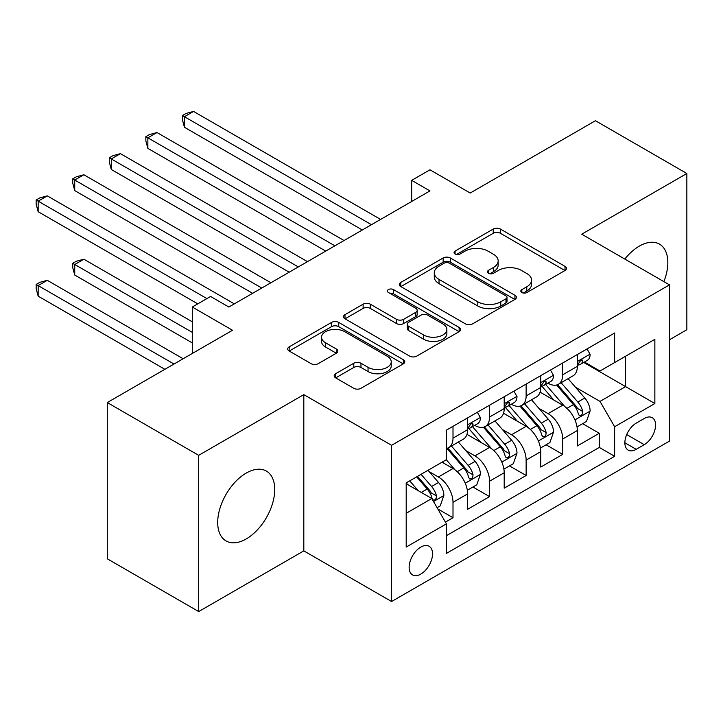 <?xml version="1.0" encoding="UTF-8"?>
<svg xmlns="http://www.w3.org/2000/svg" width="723" height="723" viewBox="0 0 723 723"><rect width="100%" height="100%" fill="white"/><g stroke="black" fill="none" stroke-linecap="round" stroke-linejoin="round"><path stroke-width="1.08" d="M521.852 292.526A3.552 2.052 0 0 0 526.877 292.526L565.015 270.51A5.079 2.928 0 0 0 566.507 268.432A5.079 2.928 0 0 0 565.015 266.362L500.406 229.064A5.079 2.928 0 0 0 493.231 229.064L455.092 251.08A3.552 2.052 0 0 0 454.053 252.535A3.552 2.052 0 0 0 455.092 253.981A3.552 2.052 0 0 0 460.117 253.981L465.052 251.134A16.24 9.381 0 0 1 488.025 251.134L493.411 254.243A16.24 9.381 0 0 1 498.165 260.876A16.24 9.381 0 0 1 493.411 267.501L488.477 270.357A3.552 2.052 0 0 0 487.438 271.803A3.552 2.052 0 0 0 488.477 273.258A3.552 2.052 0 0 0 493.502 273.258L498.436 270.402A16.24 9.381 0 0 1 521.41 270.402L526.787 273.511A16.24 9.381 0 0 1 531.55 280.144A16.24 9.381 0 0 1 526.787 286.778L521.852 289.625A3.552 2.052 0 0 0 520.813 291.071A3.552 2.052 0 0 0 521.852 292.526L521.852 289.625M246.227 538.942A40.334 23.29 120 0 0 272.571 503.398A40.334 23.29 120 0 0 266.389 471.08A40.334 23.29 120 0 0 246.227 473.077A40.334 23.29 120 0 0 219.873 508.621A40.334 23.29 120 0 0 226.055 540.94A40.334 23.29 120 0 0 246.227 538.942M663.877 281.627A40.334 23.29 120 0 0 659.484 244.13A40.334 23.29 120 0 0 639.313 246.127A40.334 23.29 120 0 0 624.808 259.078M420.831 574.089A16.548 9.553 120 0 0 431.64 559.512A16.548 9.553 120 0 0 429.101 546.254A16.548 9.553 120 0 0 420.831 547.067A16.548 9.553 120 0 0 410.022 561.654A16.548 9.553 120 0 0 412.553 574.912A16.548 9.553 120 0 0 420.831 574.089M335.662 373.701A5.079 2.928 0 0 0 334.18 375.779A5.079 2.928 0 0 0 335.662 377.849L353.791 388.314A5.079 2.928 0 0 0 360.967 388.314L403.317 363.859A5.079 2.928 0 0 0 404.808 361.789A5.079 2.928 0 0 0 403.317 359.72L338.716 322.422A5.079 2.928 0 0 0 331.532 322.422L289.182 346.868A5.079 2.928 0 0 0 287.7 348.938A5.079 2.928 0 0 0 289.182 351.017L311.08 363.651A5.079 2.928 0 0 0 318.256 363.651L336.385 353.195A5.079 2.928 0 0 0 337.867 351.116A5.079 2.928 0 0 0 336.385 349.046L325.522 342.774A13.574 7.836 0 0 1 321.545 337.234A13.574 7.836 0 0 1 329.932 329.995A13.574 7.836 0 0 1 344.726 331.694L387.257 356.249A13.574 7.836 0 0 1 391.233 361.789A13.574 7.836 0 0 1 382.856 369.028A13.574 7.836 0 0 1 368.052 367.329L360.967 363.244A5.079 2.928 0 0 0 353.791 363.244L335.662 373.701L335.662 377.849M669.48 339.756L686.85 329.724L686.85 173.502L595.436 120.723L470.194 193.032L429.968 169.806L411.685 180.361L429.968 190.917L228.857 307.031L210.574 296.475L192.291 307.031L192.291 353.475M198.689 455.336L198.689 611.568L303.814 550.872L303.814 394.641L198.689 455.336L107.275 402.557L232.508 330.257L192.291 307.031M303.814 394.641L391.577 445.314L669.48 284.862L669.48 441.093L391.577 601.536L391.577 445.314M686.85 173.502L581.726 234.198L669.48 284.862M465.413 323.868A5.079 2.928 0 0 0 472.589 323.868L514.948 299.412A5.079 2.928 0 0 0 516.43 297.343A5.079 2.928 0 0 0 514.948 295.273L450.339 257.975A5.079 2.928 0 0 0 443.163 257.975L400.804 282.422A5.079 2.928 0 0 0 399.322 284.491A5.079 2.928 0 0 0 400.804 286.57L465.413 323.868M389.842 293.294A3.552 2.052 0 0 1 393.448 293.791L393.448 289.571L459.132 327.492A5.079 2.928 0 0 1 460.623 329.571A5.079 2.928 0 0 1 459.132 331.64L416.782 356.096A5.079 2.928 0 0 1 409.598 356.096L344.998 318.789L344.998 314.65A5.079 2.928 0 0 0 343.506 316.719A5.079 2.928 0 0 0 344.998 318.789M344.998 314.65L363.118 304.184A5.079 2.928 0 0 1 370.303 304.184L396.502 319.313A5.079 2.928 0 0 0 403.678 319.313L415.707 312.363A5.079 2.928 0 0 0 417.189 310.294A5.079 2.928 0 0 0 415.707 308.224L388.423 292.472A3.552 2.052 0 0 1 387.383 291.026A3.552 2.052 0 0 1 389.58 289.128A3.552 2.052 0 0 1 393.448 289.571M198.689 611.568L107.275 558.789L107.275 402.557M445.422 522.105L453.005 517.722L437.831 508.965M429.2 471.676L438.382 476.981A20.687 11.939 60 0 1 453.005 502.313L467.636 493.872L467.636 509.281L489.57 496.611L472.932 487.004M465.766 450.565L474.948 455.87A20.687 11.939 60 0 1 489.57 481.202L504.202 472.761L504.202 488.17L526.136 475.499L509.498 465.892M502.331 429.453L511.513 434.758A20.687 11.939 60 0 1 526.136 460.09L540.768 451.649L540.768 467.058L562.711 454.387L562.711 438.978A20.687 11.939 -120 0 0 548.079 413.646L538.897 408.341M546.073 444.781L562.711 454.387M467.636 493.872A20.687 11.939 -120 0 0 453.005 468.531L442.033 462.205M504.202 472.761A20.687 11.939 -120 0 0 489.57 447.42L466.959 434.369M540.768 451.649A20.687 11.939 -120 0 0 526.136 426.308L503.524 413.258M644.247 418.5L636.204 423.145A16.033 9.254 120 0 0 625.729 437.27A16.033 9.254 120 0 0 628.188 450.122A16.033 9.254 120 0 0 636.204 449.326L644.247 444.681A16.033 9.254 120 0 0 654.722 430.556A16.033 9.254 120 0 0 652.263 417.704A16.033 9.254 120 0 0 644.247 418.5M406.199 513.294L431.803 498.518L446.425 523.85L446.425 553.402L614.631 456.294L614.631 426.733L600.009 401.401L575.463 387.23M446.425 523.85L406.199 547.067L406.199 482.892L446.425 459.665L446.425 430.113L614.631 332.996L614.631 362.557L654.857 339.331L654.857 403.515L614.631 426.733M474.758 425.359L474.948 425.467A20.687 11.939 60 0 0 485.287 426.489L499.918 418.048A20.687 11.939 -120 0 0 504.202 408.576L504.202 396.755M511.324 404.247L511.513 404.356A20.687 11.939 60 0 0 521.852 405.377L536.484 396.936A20.687 11.939 -120 0 0 540.768 387.465L540.768 375.644M446.425 535.671L599.277 447.429L599.277 433.276L577.334 445.946L577.334 430.537A20.687 11.939 -120 0 0 562.711 405.196L540.09 392.146M547.889 383.136L548.079 383.244A20.687 11.939 -120 0 0 558.427 384.265A20.687 11.939 -120 0 0 562.711 374.803L562.711 362.973M558.427 384.265L573.05 375.824A20.687 11.939 -120 0 0 577.334 366.353L577.334 354.532M453.005 426.308L453.005 438.138A20.687 11.939 60 0 1 448.721 447.6A20.687 11.939 60 0 1 446.425 448.441M448.721 447.6L463.353 439.159A20.687 11.939 -120 0 0 467.636 429.688L467.636 417.867M489.57 405.196L489.57 417.026A20.687 11.939 60 0 1 485.287 426.489M526.136 384.085L526.136 395.915A20.687 11.939 60 0 1 521.852 405.377M526.136 460.09L526.136 475.499M489.57 481.202L489.57 496.611M453.005 502.313L453.005 517.722M431.803 498.518L406.199 483.732M600.009 401.401L625.603 386.624L625.603 356.222L654.857 339.331M583.723 362.449L654.857 403.515M584.455 362.024L600.009 370.998L614.631 362.557M303.814 550.872L391.577 601.536M411.685 180.361L411.685 201.473M582.639 423.678L599.277 433.276M599.277 447.429L614.631 456.294M523.271 293.023L526.787 290.998A16.24 9.381 0 0 0 531.55 284.365L531.55 280.144M498.165 260.876L498.165 265.097A16.24 9.381 0 0 1 493.411 271.721L489.896 273.755M564.952 270.547L500.406 233.285A5.079 2.928 0 0 0 493.231 233.285L456.511 254.487M514.875 299.458L450.339 262.196A5.079 2.928 0 0 0 443.163 262.196L400.876 286.606M505.973 298.798A3.552 2.052 0 0 0 507.013 297.343A3.552 2.052 0 0 0 505.973 295.897L449.263 263.154A3.552 2.052 0 0 0 444.238 263.154L439.033 266.154A16.24 9.381 0 0 0 434.279 272.788A16.24 9.381 0 0 0 439.033 279.421L477.795 301.798A16.24 9.381 0 0 0 500.768 301.798L505.973 298.798L505.973 303.018A3.552 2.052 0 0 0 507.013 301.563L507.013 297.343M434.279 272.788L434.279 277.008A16.24 9.381 0 0 0 439.033 283.642L439.033 279.421M505.973 303.018L500.768 306.019A16.24 9.381 0 0 1 477.795 306.019L439.033 283.642M345.061 318.834L363.118 308.405L363.118 304.184M417.189 310.294L417.189 314.514A5.079 2.928 0 0 1 415.707 316.593L403.678 323.533A5.079 2.928 0 0 1 396.502 323.533L370.303 308.405A5.079 2.928 0 0 0 363.118 308.405M393.448 293.791L459.069 331.676M423.687 335.002A13.574 7.836 0 0 0 438.49 336.701A13.574 7.836 0 0 0 446.868 329.462A13.574 7.836 0 0 0 442.892 323.922L427.908 315.264A5.079 2.928 0 0 0 420.732 315.264L408.703 322.214A5.079 2.928 0 0 0 407.221 324.284A5.079 2.928 0 0 0 408.703 326.353L423.687 335.002L423.687 339.232A13.574 7.836 0 0 0 438.49 340.931A13.574 7.836 0 0 0 446.868 333.683L446.868 329.462M407.221 324.284L407.221 328.504A5.079 2.928 0 0 0 408.703 330.574L408.703 326.353M423.687 339.232L408.703 330.574M391.233 361.789L391.233 366.01A13.574 7.836 0 0 1 382.856 373.258A13.574 7.836 0 0 1 368.052 371.559L360.967 367.465A5.079 2.928 0 0 0 353.791 367.465L335.734 377.885M321.545 337.234L321.545 341.455A13.574 7.836 0 0 0 325.522 347.004L325.522 342.774M336.312 353.231L325.522 347.004M403.253 363.904L338.716 326.642A5.079 2.928 0 0 0 331.532 326.642L289.254 351.053M577.026 426.913L586.48 421.455L590.131 410.899A13.701 7.908 -120 0 0 584.79 398.03L568.088 378.689M564.735 406.534L545.648 384.428M553.872 400.099L542.792 387.266A32.833 18.961 -120 0 0 541.771 386.127M184.428 211.712L289.191 272.2L111.297 169.489L111.297 158.933L120.434 153.656L307.474 261.645M556.556 385.016L573.456 404.582A13.701 7.908 60 0 1 578.346 414.017L579.34 415.644L581.193 415.382L582.431 413.872L582.729 411.486A13.701 7.908 -120 0 0 577.849 402.042L561.138 382.702M557.55 384.69L575.707 405.711A6.977 4.031 60 0 1 577.469 408.45L582.729 411.486M587.022 348.938L590.131 354.324A13.701 7.908 60 0 1 587.293 360.379L580.343 364.392A13.701 7.908 -120 0 0 582.729 361.238L582.44 360.027L580.732 360.361L578.346 363.768A13.701 7.908 60 0 1 577.334 365.721M371.468 224.699L184.428 116.71L193.565 111.432L380.605 219.421M577.794 365.034L577.849 365.034A13.701 7.908 -120 0 0 580.343 364.392M362.322 229.977L184.428 127.266L184.428 116.71L182.413 115.553L186.073 113.439L193.565 111.432M184.428 127.266L182.413 119.774L182.413 115.553M540.461 448.025L549.905 442.566L553.565 432.011A13.701 7.908 -120 0 0 548.224 419.141L531.522 399.801M528.17 427.645L509.073 405.54M517.307 421.211L506.227 408.378A32.833 18.961 -120 0 0 505.205 407.239M147.863 232.824L252.625 293.312L74.731 190.601L74.731 180.045L83.868 174.767L270.908 282.756M519.991 406.127L536.891 425.693A13.701 7.908 60 0 1 541.78 435.129L542.774 436.755L544.627 436.493L545.865 434.984L546.163 432.598A13.701 7.908 -120 0 0 541.283 423.154L524.573 403.814M520.985 405.802L539.141 426.823A6.977 4.031 60 0 1 540.903 429.561L546.163 432.598M503.895 469.137L513.339 463.678L516.999 453.122A13.701 7.908 -120 0 0 511.658 440.253L494.957 420.913M491.604 448.757L472.508 426.651M480.741 442.322L469.661 429.489A32.833 18.961 -120 0 0 468.64 428.35M111.297 253.936L197.777 303.868L38.165 211.712L38.165 201.157L47.302 195.879L234.342 303.868M483.425 427.239L500.325 446.805A13.701 7.908 60 0 1 505.214 456.24L506.208 457.867L508.061 457.605L509.299 456.096L509.598 453.71A13.701 7.908 -120 0 0 504.717 444.265L488.007 424.925M484.419 426.913L502.575 447.935A6.977 4.031 60 0 1 504.338 450.673L509.598 453.71M467.329 490.248L476.773 484.79L480.434 474.234A13.701 7.908 -120 0 0 475.092 461.364L458.391 442.024M455.038 469.869L446.29 459.747M444.175 463.434L442.756 461.789M192.291 321.807L83.868 259.214L74.731 264.491L74.731 275.047L192.291 342.919M446.859 448.35L463.759 467.908A13.701 7.908 60 0 1 468.649 477.352L469.643 478.978L471.495 478.716L472.734 477.207L473.032 474.821A13.701 7.908 -120 0 0 468.143 465.377L451.441 446.037M447.853 448.025L466.01 469.046A6.977 4.031 60 0 1 467.772 471.785L473.032 474.821M74.731 275.047L72.716 267.555L72.716 263.335L192.291 332.363M72.716 263.335L76.376 261.22L83.868 259.214M437.099 507.7L440.208 505.901L443.868 495.345A13.701 7.908 -120 0 0 438.527 482.476L428.007 470.302M418.192 490.655L409.724 480.858M407.609 484.546L406.199 482.919M183.145 358.753L47.302 280.325L38.165 285.603L38.165 296.159L164.862 369.308M416.674 476.846L427.194 489.019A13.701 7.908 60 0 1 432.074 498.463L433.077 500.09L434.93 499.828L436.168 498.319L436.466 495.933A13.701 7.908 -120 0 0 431.577 486.489L421.057 474.315M417.523 476.358L429.444 490.158A6.977 4.031 60 0 1 431.206 492.896L436.466 495.933M38.165 296.159L36.15 288.667L36.15 284.446L174.008 364.031M36.15 284.446L39.81 282.332L47.302 280.325M550.456 370.049L553.565 375.436A13.701 7.908 60 0 1 550.727 381.491L543.777 385.504A13.701 7.908 -120 0 0 546.163 382.35L545.874 381.138L544.166 381.473L541.78 384.88A13.701 7.908 60 0 1 540.768 386.832M334.894 245.811L147.863 137.822L156.999 132.544L344.04 240.533M541.229 386.145L541.283 386.145A13.701 7.908 -120 0 0 543.777 385.504M325.757 251.089L147.863 148.378L147.863 137.822L145.847 136.665L149.507 134.55L156.999 132.544M147.863 148.378L145.847 140.886L145.847 136.665M513.89 391.161L516.999 396.547A13.701 7.908 60 0 1 514.161 402.603L507.212 406.615A13.701 7.908 -120 0 0 509.598 403.461L509.308 402.25L507.6 402.584L505.214 405.992A13.701 7.908 60 0 1 504.202 407.944M298.328 266.923L109.281 157.777L112.942 155.662L120.434 153.656M504.654 407.257L504.717 407.257A13.701 7.908 -120 0 0 507.212 406.615M111.297 169.489L109.281 161.997L109.281 157.777M477.325 412.273L480.434 417.659A13.701 7.908 60 0 1 477.596 423.714L470.646 427.727A13.701 7.908 -120 0 0 473.032 424.573L472.743 423.353L471.035 423.696L468.649 427.103A13.701 7.908 60 0 1 467.636 429.055M261.762 288.034L72.716 178.888L76.376 176.774L83.868 174.767M468.088 428.368L468.143 428.368A13.701 7.908 -120 0 0 470.646 427.727M74.731 190.601L72.716 183.109L72.716 178.888M206.914 298.59L36.15 200L39.81 197.885L47.302 195.879M38.165 211.712L36.15 204.22L36.15 200M438.382 476.981L453.005 468.531M474.948 455.87L489.57 447.42M511.513 434.758L526.136 426.308M548.079 413.646L562.711 405.196M562.711 374.803L577.334 366.353M453.005 438.138L467.636 429.688M489.57 417.026L504.202 408.576M526.136 395.915L540.768 387.465M562.711 438.978L577.334 430.537M626.714 434.559L644.247 444.681M624.871 442.783L636.204 449.326M526.787 290.998L526.787 286.778M488.477 273.258L488.477 270.357M493.411 271.721L493.411 267.501M455.092 253.981L455.092 251.08M493.231 233.285L493.231 229.064M500.406 233.285L500.406 229.064M565.015 270.51L565.015 266.362M400.804 286.57L400.804 282.422M443.163 262.196L443.163 257.975M450.339 262.196L450.339 257.975M514.948 299.412L514.948 295.273M477.795 306.019L477.795 301.798M500.768 306.019L500.768 301.798M370.303 308.405L370.303 304.184M396.502 323.533L396.502 319.313M403.678 323.533L403.678 319.313M415.707 316.593L415.707 312.363M459.132 331.64L459.132 327.492M353.791 367.465L353.791 363.244M360.967 367.465L360.967 363.244M368.052 371.559L368.052 367.329M336.385 353.195L336.385 349.046M289.182 351.017L289.182 346.868M331.532 326.642L331.532 322.422M338.716 326.642L338.716 322.422M403.317 363.859L403.317 359.72M574.939 419.882L590.04 411.161M577.849 402.042L584.79 398.03M566.922 408.35L573.456 404.582M590.04 354.162L577.334 361.5M580.967 360.217L582.729 361.238M538.373 440.994L553.475 432.273M541.283 423.154L548.224 419.141M530.357 429.462L536.891 425.693M501.807 462.105L516.909 453.384M504.717 444.265L511.658 440.253M493.791 450.574L500.325 446.805M465.232 483.217L480.343 474.496M468.143 465.377L475.092 461.364M457.225 471.685L463.759 467.908M433.538 501.518L443.777 495.607M431.577 486.489L438.527 482.476M421.274 492.435L427.194 489.019M553.475 375.273L540.768 382.612M544.392 381.328L546.163 382.35M516.909 396.385L504.202 403.723M507.826 402.44L509.598 403.461M480.343 417.496L467.636 424.835M471.26 423.551L473.032 424.573"/></g></svg>
